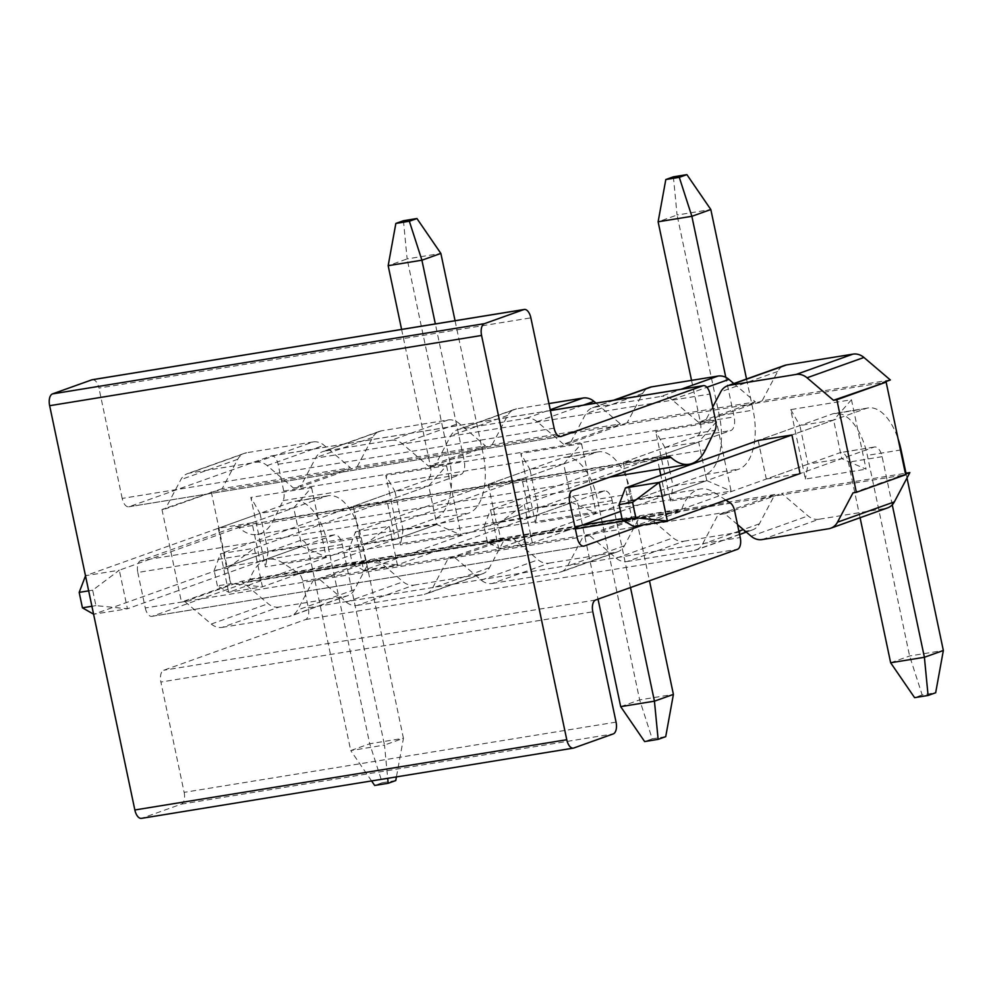 <?xml version="1.0" encoding="UTF-8"?>
<svg xmlns="http://www.w3.org/2000/svg" width="993" height="993" viewBox="0 0 993 993"><rect width="100%" height="100%" fill="white"/><g stroke="black" fill="none" stroke-linecap="round" stroke-linejoin="round"><path stroke-width="0.74" stroke-dasharray="4.96 3.72" d="M892.26 504.816L882.119 456.681A11.866 5.97 80.8 0 0 874.523 446.999A11.866 5.97 80.8 0 0 873.989 447.135L800.06 473.549L841.766 458.654L833.636 420.076L799.886 425.563L808.017 464.141L841.766 458.654L866.095 469.18L851.46 399.745L790.726 409.613L805.36 479.048L866.095 469.18M905.988 473.177L906.994 477.981M851.46 399.745L833.636 420.076L791.93 434.971L865.859 408.557A51.413 25.855 -99.2 0 1 868.18 407.962A51.413 25.855 -99.2 0 1 898.144 439.055M860.087 517.725L848.37 462.167A11.866 5.97 80.8 0 0 840.786 452.485A11.866 5.97 80.8 0 0 840.252 452.622L633.608 526.464L625.478 487.886M790.726 409.613L799.886 425.563L758.18 440.47L832.122 414.044A51.413 25.855 -99.2 0 1 834.43 413.448A51.413 25.855 -99.2 0 1 867.336 455.39L909.6 655.988L922.174 694.951L935.667 692.754M890.647 662.765L909.6 655.988L943.35 650.502M922.174 694.951L914.59 697.657M401.594 329.403L430.441 466.288A11.866 5.97 -99.2 0 1 427.189 479.892L220.545 553.734L228.675 592.312L435.319 518.47A51.413 25.855 80.8 0 0 449.395 459.511L407.13 258.912L388.164 265.69M217.405 585.87L214.153 570.441L227.645 568.244L230.897 583.673L217.405 585.87L228.675 592.312L262.425 586.826L469.068 512.984A51.413 25.855 80.8 0 0 483.144 454.024L455.055 320.714M214.153 570.441L220.545 553.734L254.295 548.248L262.425 586.826L230.897 583.673M227.645 568.244L254.295 548.248L460.938 474.406A11.866 5.97 -99.2 0 0 464.19 460.802L435.344 323.917M403.431 220.731L407.13 258.912L440.867 253.426M334.095 534.942L127.439 608.771L119.309 570.193L325.965 496.363A51.413 25.855 -99.2 0 1 328.273 495.755A51.413 25.855 -99.2 0 1 361.179 537.697L403.443 738.295L384.49 745.073L342.213 544.474A11.866 5.97 80.8 0 0 334.629 534.793A11.866 5.97 80.8 0 0 334.095 534.942L300.345 540.428L93.702 614.257L127.439 608.771L95.924 605.618L92.672 590.19L119.309 570.193L85.572 575.692L292.215 501.85A51.413 25.855 -99.2 0 1 294.536 501.254A51.413 25.855 -99.2 0 1 327.429 543.183L369.706 743.782L403.443 738.295L396.43 776.898M91.915 606.276L95.924 605.618M93.59 614.195L85.51 575.853M395.76 780.56L382.268 782.745L369.706 743.782L350.74 750.559L308.475 549.961A11.866 5.97 80.8 0 0 300.879 540.291A11.866 5.97 80.8 0 0 300.345 540.428M371.581 780.932L350.74 750.559L384.49 745.073L387.704 778.313M88.662 590.847L92.672 590.19M382.268 782.745L374.684 785.463M691.538 380.381L700.388 422.385A11.866 5.97 -99.2 0 1 697.148 436.001L490.492 509.831L498.623 548.409L705.278 474.567A51.413 25.855 80.8 0 0 719.354 415.62L677.077 215.022L658.123 221.787M487.352 541.967L484.1 526.538L497.605 524.341L500.857 539.77L487.352 541.967L498.623 548.409L532.372 542.923L575.084 527.668M484.1 526.538L490.492 509.831L524.242 504.345L532.372 542.923L500.857 539.77M497.605 524.341L524.242 504.345L730.885 430.503A11.866 5.97 -99.2 0 0 734.137 416.899L725.796 377.328M673.391 176.828L677.077 215.022L710.827 209.535M620.513 511.432L739.015 469.081A51.413 25.855 80.8 0 0 753.091 410.134L746.537 379.016M630.493 587.546L612.172 500.571A11.866 5.97 80.8 0 0 604.576 490.902A11.866 5.97 80.8 0 0 604.042 491.038L397.399 564.88L389.268 526.302L595.912 452.46A51.413 25.855 -99.2 0 1 598.233 451.865A51.413 25.855 -99.2 0 1 631.126 493.806L649.459 580.768M362.619 546.287L365.871 561.728L352.378 563.912L349.126 548.484L362.619 546.287L389.268 526.302L355.519 531.789L562.162 457.947A51.413 25.855 -99.2 0 1 564.483 457.351A51.413 25.855 -99.2 0 1 597.376 499.293L639.653 699.891L673.403 694.405M365.871 561.728L397.399 564.88L363.649 570.367L355.519 531.789L349.126 548.484M352.378 563.912L363.649 570.367L570.292 496.525A11.866 5.97 80.8 0 1 570.826 496.388A11.866 5.97 80.8 0 1 578.423 506.058L598.034 599.139M620.699 706.656L639.653 699.891L652.215 738.854L665.72 736.657M652.215 738.854L644.631 741.56M376.707 559.258L319.833 579.577L346.259 602.081A15.826 13.617 -109.7 0 0 357.207 605.42L414.081 585.1A15.826 13.617 70.3 0 1 403.133 581.761L376.707 559.258L504.94 538.405L489.437 567.723A15.826 13.617 70.3 0 1 482.635 573.755A15.826 13.617 70.3 0 1 480.562 574.289L423.688 594.608A15.826 13.617 -109.7 0 0 425.761 594.075A15.826 13.617 -109.7 0 0 432.551 588.042L448.054 558.724L497.356 541.111L230.773 584.467L181.483 602.081L184.859 601.535L241.733 581.203L369.955 560.35L354.451 589.668A15.826 13.617 70.3 0 1 347.662 595.701A15.826 13.617 70.3 0 1 345.589 596.234L288.715 616.554A15.826 13.617 -109.7 0 0 290.788 616.02A15.826 13.617 -109.7 0 0 297.577 610L313.08 580.682L369.955 560.35M414.081 585.1L480.562 574.289M511.68 537.3L454.806 557.632L481.233 580.123A15.826 13.617 -109.7 0 0 492.18 583.474L549.055 563.143A15.826 13.617 70.3 0 1 538.107 559.804L511.68 537.3L639.914 516.447L624.411 545.765A15.826 13.617 70.3 0 1 617.609 551.798A15.826 13.617 70.3 0 1 615.548 552.331L558.662 572.663A15.826 13.617 -109.7 0 0 560.735 572.129A15.826 13.617 -109.7 0 0 567.537 566.097L583.04 536.779L632.33 519.165L497.356 541.111L504.94 538.405M549.055 563.143L615.548 552.331M646.654 515.355L589.78 535.674L616.206 558.178A15.826 13.617 -109.7 0 0 627.154 561.517L684.04 541.197A15.826 13.617 70.3 0 1 673.08 537.858L646.654 515.355L774.888 494.502L759.384 523.82A15.826 13.617 70.3 0 1 752.595 529.852A15.826 13.617 70.3 0 1 750.522 530.386L693.648 550.705A15.826 13.617 -109.7 0 0 695.721 550.172A15.826 13.617 -109.7 0 0 702.51 544.139L718.013 514.821L767.304 497.208L632.33 519.165L639.914 516.447M684.04 541.197L750.522 530.386M887.568 507.895A15.826 13.617 70.3 0 1 885.495 508.428L828.621 528.76M762.14 539.571L819.014 519.24L885.495 508.428M819.014 519.24A15.826 13.617 70.3 0 1 808.054 515.901L781.64 493.409L905.355 473.289M890.349 379.971L762.127 400.824L777.631 371.506A15.826 13.617 70.3 0 1 784.42 365.474M733.815 383.559L755.375 401.917L627.154 422.77L642.657 393.451A15.826 13.617 70.3 0 1 649.447 387.419M492.168 444.727L507.671 415.409A15.826 13.617 70.3 0 1 514.473 409.377A15.826 13.617 70.3 0 1 516.546 408.843L459.672 429.162A15.826 13.617 -109.7 0 0 457.599 429.696A15.826 13.617 -109.7 0 0 450.797 435.728L435.294 465.047L492.168 444.727L620.402 423.874L612.818 426.58L619.57 425.476L570.28 443.089L585.783 413.771A15.826 13.617 -109.7 0 1 592.573 407.751A15.826 13.617 -109.7 0 1 594.646 407.217L661.127 396.406L681.012 389.293M548.93 403.568L516.546 408.843M596.023 403.121L620.402 423.874M357.195 466.673L372.698 437.354A15.826 13.617 70.3 0 1 379.5 431.322A15.826 13.617 70.3 0 1 381.56 430.788L324.686 451.107A15.826 13.617 -109.7 0 0 322.626 451.641A15.826 13.617 -109.7 0 0 315.824 457.674L300.32 486.992L357.195 466.673L485.428 445.82L477.844 448.526L612.818 426.58L563.528 444.194L570.28 443.089M256.194 462.254L313.068 441.935A15.826 13.617 70.3 0 1 324.028 445.274L350.455 467.765L222.221 488.618L237.724 459.3A15.826 13.617 70.3 0 1 244.514 453.28A15.826 13.617 70.3 0 1 246.587 452.746L189.713 473.065L256.194 462.254A15.826 13.617 -109.7 0 1 267.154 465.593L293.568 488.097L342.87 470.483L477.844 448.526L428.554 466.139L402.128 443.648A15.826 13.617 -109.7 0 0 391.18 440.296L448.054 419.977L381.56 430.788M448.054 419.977A15.826 13.617 70.3 0 1 459.002 423.316L485.428 445.82M313.068 441.935L246.587 452.746M184.859 601.535L211.286 624.026A15.826 13.617 -109.7 0 0 222.233 627.365L279.107 607.046L345.589 596.234M279.107 607.046A15.826 13.617 70.3 0 1 268.16 603.707L241.733 581.203M252.023 522.777L218.274 528.264L226.404 566.842L260.154 561.355L252.023 522.777L293.729 507.87L259.992 513.369L268.122 551.934L301.86 546.448L293.729 507.87L311.566 487.538L250.819 497.419L265.454 566.854L326.188 556.974L311.566 487.538M218.274 528.264L259.992 513.369L250.819 497.419M226.404 566.842L268.122 551.934L265.454 566.854M260.154 561.355L301.86 546.448L326.188 556.974M386.997 500.832L353.26 506.318L361.39 544.896L395.127 539.41L386.997 500.832L428.703 485.925L394.966 491.411L403.096 529.989L436.833 524.503L428.703 485.925L446.54 465.593L385.793 475.473L400.427 544.909L461.174 535.028L446.54 465.593M353.26 506.318L394.966 491.411L385.793 475.473M361.39 544.896L403.096 529.989L400.427 544.909M395.127 539.41L436.833 524.503L461.174 535.028M521.97 478.874L488.233 484.361L496.363 522.939L530.101 517.452L521.97 478.874L563.689 463.979L529.939 469.466L538.069 508.044L571.807 502.557L563.689 463.979L581.513 443.635L520.779 453.516L535.401 522.951L596.148 513.083L581.513 443.635M488.233 484.361L529.939 469.466L520.779 453.516M496.363 522.939L538.069 508.044L535.401 522.951M530.101 517.452L571.807 502.557L596.148 513.083M659.513 469.068L656.956 456.929L698.662 442.022L664.913 447.508L673.043 486.086L706.793 480.6L698.662 442.022L716.487 421.69L655.752 431.57L670.387 501.006L731.121 491.125L716.487 421.69M656.956 456.929L623.207 462.415L664.913 447.508L655.752 431.57M623.207 462.415L631.337 500.993L673.043 486.086L670.387 501.006M631.337 500.993L665.074 495.507L706.793 480.6L731.121 491.125M665.074 495.507L660.817 475.262M758.18 440.47L766.311 479.036L808.017 464.141L805.36 479.048M766.311 479.036L800.06 473.549M189.713 473.065A15.826 13.617 -109.7 0 0 187.64 473.599A15.826 13.617 -109.7 0 0 180.85 479.631L165.347 508.95L214.637 491.336L342.87 470.483L350.455 467.765M391.18 440.296L324.686 451.107M563.528 444.194L537.101 421.69A15.826 13.617 -109.7 0 0 526.153 418.351L459.672 429.162M627.154 422.77L619.57 425.476L754.543 403.53L705.253 421.144L712.738 406.981M755.375 401.917L698.501 422.236L672.075 399.745A15.826 13.617 -109.7 0 0 661.127 396.406M762.127 400.824L754.543 403.53L882.765 382.677M852.987 492.876L902.277 475.262L767.304 497.208L774.888 494.502M905.529 474.108L902.277 475.262L905.653 474.716M737.526 524.589L724.766 513.729L781.64 493.409M627.154 561.517L693.648 550.705M492.18 583.474L558.662 572.663M357.207 605.42L423.688 594.608M222.233 627.365L288.715 616.554M319.833 579.577L313.08 580.682M454.806 557.632L448.054 558.724M589.78 535.674L583.04 536.779M724.766 513.729L718.013 514.821M698.501 422.236L705.253 421.144M428.554 466.139L435.294 465.047M293.568 488.097L300.32 486.992M222.221 488.618L161.971 509.496L165.347 508.95M211.261 491.883L230.773 584.467M161.971 509.496L181.483 602.081M554.119 428.169L122.189 498.412A10.278 5.176 80.8 0 0 128.767 506.802A10.278 5.176 80.8 0 0 129.239 506.678L271.039 456.01A10.278 5.176 -99.2 0 1 271.511 455.886A10.278 5.176 -99.2 0 1 278.09 464.277L283.725 491.038A10.278 5.176 -99.2 0 1 283.092 500.609L273.534 520.059A63.279 31.813 -99.2 0 1 260.104 533.75A63.279 31.813 -99.2 0 1 257.261 534.495A63.279 31.813 -99.2 0 1 239.077 527.705A10.278 5.176 80.8 0 0 236.123 526.613A10.278 5.176 80.8 0 0 235.664 526.724L140.621 560.685A10.278 5.176 80.8 0 0 137.804 572.477L569.721 502.235M577.206 537.734L145.276 607.977L137.804 572.477M616.057 722.122L184.139 792.364L160.891 682.042L592.809 611.8M92.361 379.698A10.278 5.176 -99.2 0 1 98.94 388.089L530.858 317.847M122.189 498.412L98.94 388.089M145.276 607.977A10.278 5.176 80.8 0 0 151.855 616.355A10.278 5.176 80.8 0 0 152.326 616.243L247.369 582.283A10.278 5.176 80.8 0 0 249.926 579.155A63.279 31.813 -99.2 0 1 268.482 559.245A63.279 31.813 -99.2 0 1 282.546 562.832L298.397 573.222A10.278 5.176 -99.2 0 1 302.691 581.029L308.327 607.778A10.278 5.176 -99.2 0 1 305.509 619.57L163.708 670.25A10.278 5.176 80.8 0 0 160.891 682.042M184.139 792.364A10.278 5.176 -99.2 0 1 181.322 804.156L141.887 818.244L573.805 748.002M725.871 500.062L714.463 492.59A63.279 31.813 80.8 0 0 700.413 489.003A63.279 31.813 80.8 0 0 681.843 508.925A10.278 5.176 -99.2 0 1 679.286 512.04L643.352 524.875M873.989 447.135L840.252 452.622M882.119 456.681L848.37 462.167M901.073 449.903L867.336 455.39M865.859 408.557L832.122 414.044M427.189 479.892L460.938 474.406M430.441 466.288L464.19 460.802M449.395 459.511L483.144 454.024M435.319 518.47L469.068 512.984M342.213 544.474L308.475 549.961M361.179 537.697L327.429 543.183M325.965 496.363L292.215 501.85M697.148 436.001L730.885 430.503M700.388 422.385L734.137 416.899M719.354 415.62L753.091 410.134M705.278 474.567L739.015 469.081M604.042 491.038L570.292 496.525M612.172 500.571L578.423 506.058M631.126 493.806L597.376 499.293M595.912 452.46L562.162 457.947M237.724 459.3L180.85 479.631M267.154 465.593L324.028 445.274M372.698 437.354L315.824 457.674M402.128 443.648L459.002 423.316M507.671 415.409L450.797 435.728M526.153 418.351L550.234 409.749M537.101 421.69L583.301 405.181M642.657 393.451L585.783 413.771M614.53 400.105L594.646 407.217M672.075 399.745L706.917 387.295M777.631 371.506L720.757 391.825M751.18 536.232L808.054 515.901M759.384 523.82L743.347 529.554M738.904 531.143L702.51 544.139M616.206 558.178L673.08 537.858M624.411 545.765L567.537 566.097M481.233 580.123L538.107 559.804M489.437 567.723L432.551 588.042M346.259 602.081L403.133 581.761M354.451 589.668L297.577 610M211.286 624.026L268.16 603.707M239.077 527.705L659.687 459.312M181.322 804.156L613.24 733.914M152.326 616.243L583.301 546.15M247.369 582.283L575.344 528.934M624.076 521.015L679.286 512.04M249.926 579.155L582.171 525.123M622.04 518.644L681.843 508.925M282.546 562.832L714.463 492.59M298.397 573.222L730.314 502.979M302.691 581.029L734.609 510.787M308.327 607.778L740.244 537.536M305.509 619.57L737.439 549.328M595.626 600.008L163.708 670.25M271.039 456.01L550.407 410.581M278.09 464.277L710.007 394.035M283.725 491.038L715.643 420.796M283.092 500.609L715.01 430.366M273.534 520.059L705.452 449.829M235.664 526.724L667.581 456.482M572.539 490.443L140.621 560.685M129.239 506.678L560.213 436.597M874.523 446.999L840.786 452.485M868.18 407.962L834.43 413.448M334.629 534.793L300.879 540.291M328.273 495.755L294.536 501.254M604.576 490.902L570.826 496.388M598.233 451.865L564.483 457.351M244.514 453.28L187.64 473.599M379.5 431.322L322.626 451.641M514.473 409.377L457.599 429.696M613.463 400.278L592.573 407.751M752.595 529.852L746.326 532.087M739.611 534.495L695.721 550.172M617.609 551.798L560.735 572.129M482.635 573.755L425.761 594.075M347.662 595.701L290.788 616.02M257.261 534.495L609.677 477.174M268.482 559.245L700.413 489.003M271.511 455.886L550.395 410.531M236.123 526.613L668.041 456.37M560.697 436.56L128.767 506.802M583.785 546.113L151.855 616.355"/><path stroke-width="1.49" d="M791.93 434.971L800.06 473.549L667.346 520.977L659.215 482.399L791.93 434.971L758.18 440.47L625.478 487.886L659.215 482.399L632.578 502.396L635.83 517.825L667.346 520.977L633.608 526.464L622.326 520.022L635.83 517.825M860.087 517.725L890.647 662.765L924.396 657.267L892.26 504.816M890.647 662.765L914.59 697.657L928.083 695.46L924.396 657.267L943.35 650.502L906.994 477.981M898.144 439.055A51.413 25.855 -99.2 0 1 901.073 449.903L905.988 473.177M928.083 695.46L935.667 692.754L943.35 650.502M622.326 520.022L619.073 504.581L625.478 487.886M619.073 504.581L632.578 502.396M435.344 323.917L421.913 260.203L409.352 221.24L395.847 223.437L403.431 220.731L416.936 218.534L440.867 253.426L421.913 260.203L388.164 265.69L401.594 329.403M395.847 223.437L388.164 265.69M455.055 320.714L440.867 253.426M416.936 218.534L409.352 221.24M93.59 614.195L82.431 607.815L91.915 606.276M371.581 780.932L374.684 785.463L388.189 783.266L387.704 778.313M388.189 783.266L395.76 780.56L396.43 776.898M82.431 607.815L79.179 592.387L85.51 575.853M79.179 592.387L88.662 590.847M725.796 377.328L691.86 216.3L679.299 177.337L665.806 179.534L673.391 176.828L686.883 174.631L710.827 209.535L691.86 216.3L658.123 221.787L691.538 380.381M665.806 179.534L658.123 221.787M746.537 379.016L710.827 209.535M575.084 527.668L620.513 511.432M686.883 174.631L679.299 177.337M598.034 599.139L620.699 706.656L654.437 701.17L630.493 587.546M620.699 706.656L644.631 741.56L658.136 739.363L654.437 701.17L673.403 694.405L649.459 580.768M658.136 739.363L665.72 736.657L673.403 694.405M905.355 473.289L909.861 472.556L894.358 501.875A15.826 13.617 70.3 0 1 887.568 507.895L830.694 528.226A15.826 13.617 -109.7 0 0 837.484 522.194L852.987 492.876L856.363 492.329L836.851 399.745L833.475 400.291L886.141 382.131L836.851 399.745M727.546 385.793L784.42 365.474A15.826 13.617 70.3 0 1 786.493 364.94L729.619 385.259A15.826 13.617 -109.7 0 0 727.546 385.793A15.826 13.617 -109.7 0 0 720.757 391.825L712.738 406.981M833.475 400.291L807.048 377.787A15.826 13.617 -109.7 0 0 796.101 374.448L852.975 354.129L786.493 364.94M852.975 354.129A15.826 13.617 70.3 0 1 863.935 357.468L890.349 379.971L882.765 382.677M613.463 400.278L649.447 387.419A15.826 13.617 70.3 0 1 651.52 386.885L614.53 400.105M681.012 389.293L718.001 376.074L651.52 386.885M718.001 376.074A15.826 13.617 70.3 0 1 728.949 379.413L733.815 383.559M550.234 409.749L583.028 398.032L548.93 403.568M583.028 398.032A15.826 13.617 70.3 0 1 593.975 401.371L596.023 403.121M660.817 475.262L659.513 469.068M796.101 374.448L729.619 385.259M909.861 472.556L905.529 474.108M737.526 524.589L751.18 536.232A15.826 13.617 -109.7 0 0 762.14 539.571L828.621 528.76A15.826 13.617 -109.7 0 0 830.694 528.226M886.141 382.131L905.653 474.716L856.363 492.329M643.352 524.875L584.244 546.001A10.278 5.176 -99.2 0 1 583.785 546.113A10.278 5.176 -99.2 0 1 577.206 537.734L569.721 502.235A10.278 5.176 -99.2 0 1 572.539 490.443L667.581 456.482A10.278 5.176 -99.2 0 1 668.041 456.37A10.278 5.176 -99.2 0 1 670.995 457.463A63.279 31.813 80.8 0 0 689.179 464.252A63.279 31.813 80.8 0 0 692.034 463.508A63.279 31.813 80.8 0 0 705.452 449.829L715.01 430.366A10.278 5.176 80.8 0 0 715.643 420.796L710.007 394.035A10.278 5.176 80.8 0 0 703.429 385.644A10.278 5.176 80.8 0 0 702.97 385.768L561.157 436.436A10.278 5.176 -99.2 0 1 560.697 436.56A10.278 5.176 -99.2 0 1 554.119 428.169L530.858 317.847A10.278 5.176 80.8 0 0 524.279 309.456A10.278 5.176 80.8 0 0 523.82 309.58L484.385 323.668A10.278 5.176 80.8 0 0 481.568 335.46L566.767 739.735A10.278 5.176 80.8 0 0 573.346 748.126A10.278 5.176 80.8 0 0 573.805 748.002L613.24 733.914A10.278 5.176 80.8 0 0 616.057 722.122L592.809 611.8A10.278 5.176 -99.2 0 1 595.626 600.008L737.439 549.328A10.278 5.176 80.8 0 0 740.244 537.536L734.609 510.787A10.278 5.176 80.8 0 0 730.314 502.979L725.871 500.062M141.887 818.244A10.278 5.176 -99.2 0 1 141.428 818.369A10.278 5.176 -99.2 0 1 134.849 809.978L49.65 405.703A10.278 5.176 -99.2 0 1 52.468 393.911L484.385 323.668M523.82 309.58L91.902 379.81L52.468 393.911M91.902 379.81A10.278 5.176 -99.2 0 1 92.361 379.698L524.279 309.456M583.301 405.181L593.975 401.371M706.917 387.295L728.949 379.413M807.048 377.787L863.935 357.468M894.358 501.875L837.484 522.194M743.347 529.554L738.904 531.143M659.687 459.312L670.995 457.463M481.568 335.46L49.65 405.703M134.849 809.978L566.767 739.735M583.301 546.15L584.244 546.001M575.344 528.934L624.076 521.015M582.171 525.123L622.04 518.644M550.407 410.581L702.97 385.768M560.213 436.597L561.157 436.436M746.326 532.087L739.611 534.495M609.677 477.174L689.179 464.252M550.395 410.531L703.429 385.644M573.346 748.126L141.428 818.369"/></g></svg>

